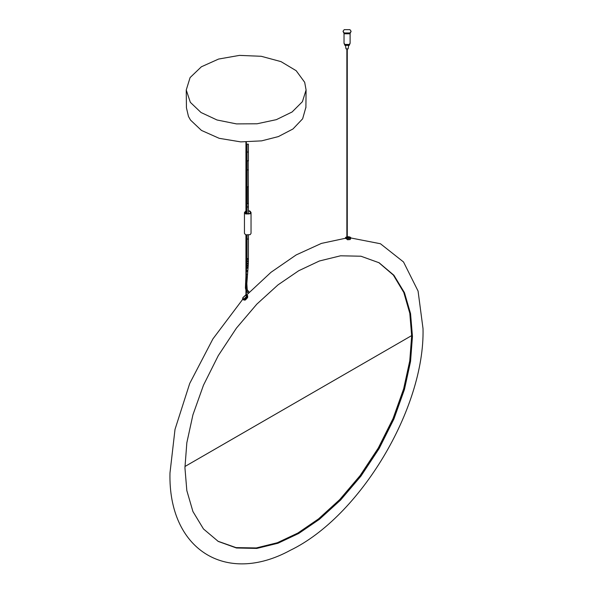 <?xml version="1.0" encoding="UTF-8"?>
<svg xmlns="http://www.w3.org/2000/svg" width="593" height="593" viewBox="0 0 593 593"><rect width="100%" height="100%" fill="white"/><g stroke="black" fill="none" stroke-linecap="round" stroke-linejoin="round"><path stroke-width="0.89" d="M345.422 238.438C345.66 238.089 346.268 238.438 347.253 239.498L349.944 239.631L350.47 238.957M349.944 239.631L350.344 238.275L348.21 238.43L347.809 239.794L347.305 239.505C346.282 238.423 345.63 238.052 345.356 238.379M350.27 239.268L347.772 239.824L345.586 238.216M242.885 299.005C242.7 299.554 243.345 299.932 244.835 300.132L247.629 297.567L247.54 295.544M242.745 299.361L244.82 300.154L245.495 299.888L245.057 298.998L242.982 299.443L242.589 299.013L242.893 297.745L245.939 294.973M248.43 210.634L250.076 211.145L251.039 212.494L250.172 213.776L245.628 213.947L244.449 212.494L244.449 233.375L245.628 234.835L250.172 234.658L251.039 233.375L251.039 212.494M247.059 210.634L246.347 210.767M245.939 210.9L244.449 212.494M248.43 210.93L249.712 211.353L250.528 212.494L249.801 213.576L245.954 213.725L244.961 212.494L245.939 211.264M246.347 211.101L247.059 210.93M349.937 29.65L351.123 31.303L349.937 32.956L344.207 32.956L343.013 31.303L344.207 29.65L349.937 29.65M343.013 31.303L344.207 33.786L349.937 33.786L351.123 31.303M344.029 33.682L344.029 43.215L344.918 44.453L349.218 44.453L350.107 43.215L350.107 33.682M350.107 43.259L349.218 44.542L344.918 44.542L344.029 43.259M344.029 43.296L344.918 45.364L349.218 45.364L350.107 43.296M345.549 45.646L345.993 48.878L348.143 48.878L348.588 45.646M217.876 541.209L236.014 547.613L256.295 547.947L277.346 542.736L297.931 533.025L318.626 518.882L339.804 499.625L360.181 475.675L378.371 448.108L393.144 418.576L403.7 388.956L409.785 360.989L411.683 335.986L409.807 313.312L403.796 292.475L393.359 275.078L378.749 262.566M412.454 336.431L410.549 313.623L404.463 292.69L393.908 275.256L379.135 262.781L360.944 256.22L340.567 255.798L319.39 260.994L298.694 270.749L277.991 284.892L256.821 304.15L236.444 328.099L218.254 355.667L203.481 385.198L192.925 414.826L186.832 442.786L184.934 467.788L186.832 490.596L192.925 511.529L203.481 528.963L218.254 541.431L236.444 547.991L256.821 548.421L277.991 543.225L298.694 533.47L319.39 519.32L340.567 500.069L360.944 476.112L379.135 448.553L393.908 419.014L404.463 389.393L410.549 361.433L412.454 336.431M297.775 533.114L318.5 518.927L339.693 499.632L360.077 475.645L378.275 448.056L393.07 418.502L403.648 388.852L409.763 360.855L411.683 335.816M190.346 102.337L201.012 112.507L217.023 119.986L236.466 123.9L257.058 123.781L276.368 119.645L292.112 111.973L302.415 101.685L306.084 89.98L304.683 82.308L296.174 70.7L281.023 61.628L261.246 56.291L239.476 55.386L218.587 59.055L201.361 66.794L190.086 77.587L186.246 89.995L190.346 102.337M305.899 107.296L302.63 118.808L292.972 128.977L278.369 136.59L261.624 140.86L240.751 141.89L219.195 138.317L201.442 130.408L190.523 120.082L188.47 116.473L186.439 107.778L186.246 89.995M184.942 466.498L411.683 335.586M347.987 237.771L348.21 238.43C346.208 238.112 345.489 237.697 346.045 237.185L348.677 236.777L350.122 237.608L347.987 237.771L346.868 236.911M350.352 239.283L350.722 238.097L350.344 238.275L350.122 237.608M348.677 236.777L348.18 237.022L348.677 236.777M247.674 295.766L247.629 297.582L247.192 296.693L245.057 298.998L244.561 298.494C243.219 299.139 242.737 298.865 243.115 297.664L242.893 297.745M246.347 294.958L246.695 296.196L244.561 298.494M246.347 294.736L247.481 295.381L247.192 296.693L246.695 296.196M247.118 239.083L248.423 238.957L248.43 235.236M247.259 207.231L248.23 206.668M249.253 292.29L248.341 293.261M247.259 292.201L248.297 291.363M246.391 290.978L247.429 290.422M246.013 290.259L247.229 289.695L246.836 283.558L247.792 271.023L247.237 271.498L246.488 271.149L246.992 270.415M246.71 289.265L245.939 289.503M245.532 288.754L246.347 288.784M246.503 288.213L245.613 288.176L246.503 288.213L246.577 287.62L246.503 288.213M245.68 287.583L245.613 288.176M246.221 287.457L246.577 286.79L246.221 287.457L245.472 287.227L245.962 286.678M246.021 283.076L245.524 283.713L246.28 283.995M246.184 279.829L245.68 280.519L246.436 280.83L246.992 280.37M245.68 280.519L246.436 280.83M246.421 276.605L245.939 277.361M245.917 277.324L246.666 277.665L247.222 277.19M246.191 274.292L246.94 274.633L247.496 274.159M247.266 267.206L246.762 267.917L247.518 268.244L248.074 267.777L247.792 271.023M247.407 265.197L246.91 265.879L247.659 266.198L248.215 265.738L248.074 267.777M247.518 263.084L247.022 263.737L247.77 264.026L248.326 263.581L248.215 265.738M247.585 260.905L247.096 261.513L248.4 261.357L248.326 263.581M247.874 259.363L248.23 258.696L247.874 259.363L247.118 259.141L247.615 258.592M248.408 152.053L247.036 152.023L247.029 144.129L248.393 144.158M248.43 214.051L248.193 160.659L247.051 160.955L247.059 214.051M248.423 169.909L247.051 169.887M248.423 186.662L247.281 186.928L247.281 203.681M248.423 203.421L247.259 203.696L247.059 203.266M249.216 292.26L247.229 289.695M246.347 283.988L246.836 283.558M346.868 236.859L345.667 237.356L345.363 238.275M350.722 238.097C350.989 237.445 350.248 236.985 348.499 236.733L347.268 236.822M245.939 294.78L242.885 297.619L242.759 299.391M247.629 297.582L245.495 299.888M350.745 237.956L380.439 243.745L403.522 261.973L418.072 291.074L423.024 328.67C424.929 408.236 360.003 516.681 290.325 550.289C225.347 585.743 168.16 548.992 169.976 473.014L175.017 429.369L189.716 383.463L212.902 338.922L242.722 299.309M246.836 294.825L270.994 272.298L296.189 254.923L321.413 243.404L345.689 238.223M347.268 49.13L347.268 237.37M346.868 237.37L346.868 49.13M246.347 213.88L246.347 142.038M246.347 235.095L246.347 295.559M245.939 142.031L245.939 213.717M245.939 295.633L245.939 234.969M247.059 235.236L247.036 261.328L246.347 271.816M246.347 290.955L248.356 293.32M245.939 276.168L245.413 287.894L245.984 290.266M248.43 238.927L248.4 261.357M248.415 160.955L248.393 144.129M247.036 152.023L247.051 160.955M306.084 89.98L305.892 107.763"/></g></svg>
